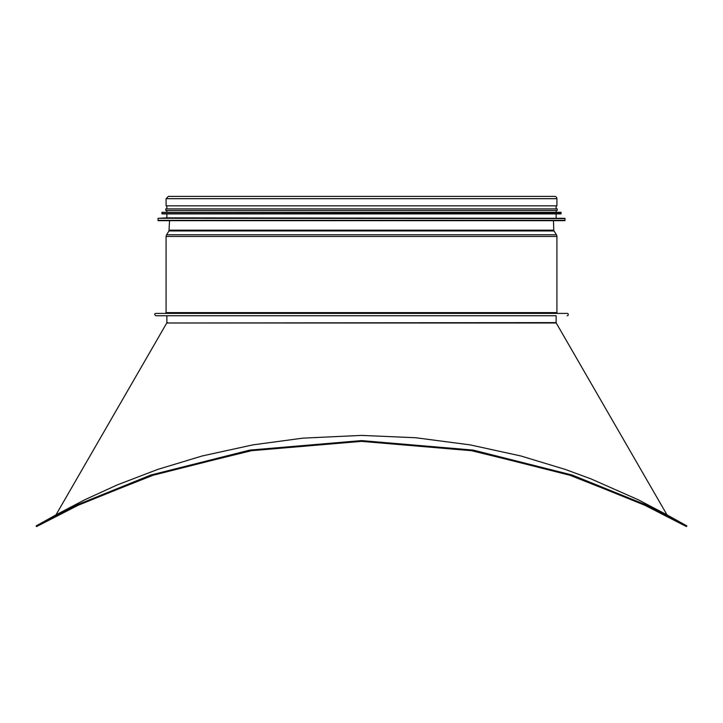 <?xml version="1.0" encoding="UTF-8"?>
<svg xmlns="http://www.w3.org/2000/svg" width="723" height="723" viewBox="0 0 723 723"><rect width="100%" height="100%" fill="white"/><g stroke="black" fill="none" stroke-linecap="round" stroke-linejoin="round"><path stroke-width="1.08" d="M56.9 514.378L84.808 499.747L117.506 484.808L157.822 469.39L202.214 455.96L252.96 444.862L302.955 438.138L361.5 435.4L415.797 437.749L470.04 444.862L520.786 455.96L565.178 469.39L591.188 478.969L638.192 499.747L667.022 514.884L556.231 322.991A0.786 0.786 90 0 1 556.132 322.603L556.132 315.743L556.132 322.603A0.786 0.786 0 0 0 556.231 322.991L667.022 514.884L686.552 525.738M36.53 526.588L76.304 506.019L151.116 475.752L250.013 450.836L361.5 441.364L472.987 450.836L571.875 475.752L646.696 506.019L686.47 526.588L641.816 503.723L567.374 474.252L470.131 450.357L361.5 441.364L252.869 450.357L155.626 474.252L81.184 503.723L36.53 526.588L36.15 525.901L37.524 525.142L75.933 505.332L150.809 475.038L249.833 450.086L361.5 440.596L473.167 450.086L572.191 475.038L647.067 505.332L685.476 525.142L665.802 514.207M57.316 514.143L55.978 514.884L166.769 322.991L556.231 322.991M686.47 526.588L686.85 525.901L686.47 526.588M567.121 313.393A1.175 1.175 0 0 1 568.296 314.568A1.175 1.175 0 0 1 567.121 315.743A1.175 1.175 -90 0 0 568.296 314.568A1.175 1.175 -90 0 0 567.121 313.393L155.879 313.393C154.315 313.728 154.315 314.505 155.879 315.743L556.132 315.743M556.918 312.607A0.786 0.786 0 0 0 557.695 313.393A0.786 0.786 90 0 1 556.918 312.607L556.918 236.448L556.918 312.607L166.082 312.607L165.305 313.393M556.43 234.767A3.136 3.136 0 0 1 556.918 236.448A3.136 3.136 -90 0 0 556.43 234.767L554.017 230.953L556.43 234.767L166.57 234.767L166.082 236.448L556.918 236.448M553.773 230.167A1.573 1.573 0 0 0 554.017 230.953A1.573 1.573 90 0 1 553.773 230.167L553.457 220.669L553.773 230.167L170.013 230.167M554.64 196.412A2.277 2.277 0 0 1 556.918 198.689A2.277 2.277 -90 0 0 554.64 196.412L168.36 196.412L166.082 198.689L556.918 198.689L556.918 205.829L556.918 198.689M166.868 208.893L166.868 205.829L166.082 205.829L556.918 205.829M167.655 322.603L166.868 322.603L166.868 315.743L155.879 315.743M157.921 218.608L158.238 220.669L564.762 220.669L565.079 218.608L158.22 218.301L565.079 218.608M158.22 218.301L166.868 217.84L564.78 218.301M166.868 217.84L166.868 213.918M161.844 212.634L162.16 213.918L560.84 213.918L561.156 212.634L162.133 212.318L561.156 212.634M162.133 212.318L560.867 212.318M166.868 211.875L166.868 210.465M557.225 210.465L557.225 208.893L165.775 208.893L165.775 210.465L557.225 210.465L556.132 210.465L556.132 211.875M167.609 322.991L556.132 322.603M166.868 236.448L166.082 236.448L166.082 312.607M167.501 234.767L166.57 234.767L168.983 230.953L554.017 230.953M169.86 230.953L168.983 230.953L169.543 220.669M157.921 220.352L565.079 220.352M161.844 213.601L561.156 213.601M37.524 525.142L57.198 514.207M166.082 205.829L166.082 198.689M556.132 217.84L556.132 213.918M556.132 208.893L556.132 205.829"/></g></svg>

